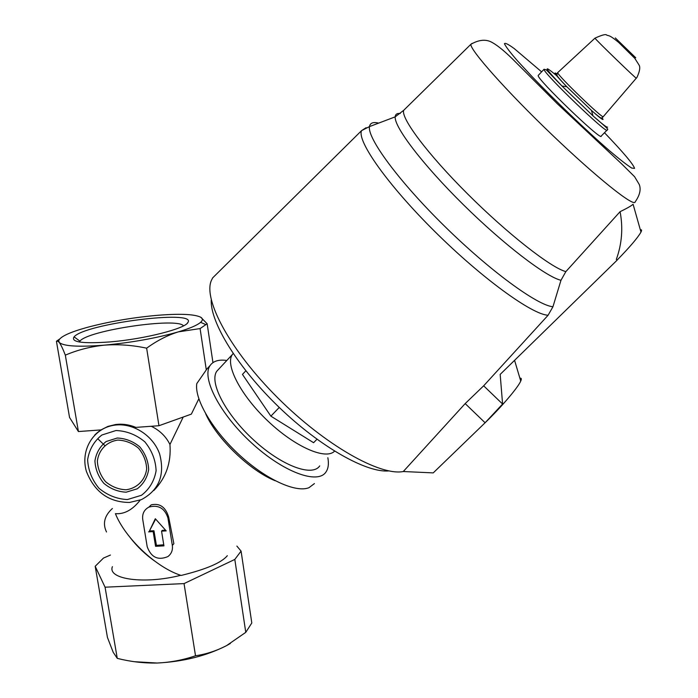 <?xml version="1.0" encoding="UTF-8"?>
<svg xmlns="http://www.w3.org/2000/svg" width="698" height="698" viewBox="0 0 698 698"><rect width="100%" height="100%" fill="white"/><g stroke="black" fill="none" stroke-linecap="round" stroke-linejoin="round"><path stroke-width="1.05" d="M110.083 341.915C144.783 339.088 186.34 328.339 188.024 322.258C196.19 309.467 84.833 323.732 74.075 336.855C70.611 342.186 82.617 343.87 110.083 341.915M86.875 327.475C107.946 321.848 130.613 317.869 154.895 315.54C178.819 313.463 194.088 314.021 200.719 317.215C202.952 318.558 202.926 320.269 200.623 322.328C197.237 325.251 189.821 328.435 178.365 331.864C156.483 338.129 131.905 342.552 104.621 345.135C78.394 347.176 63.239 346.252 59.156 342.352L58.745 340.502C60.438 336.576 69.809 332.231 86.875 327.475M230.349 643.469L226.597 645.598C206.425 655.893 183.26 661.704 157.111 663.03L134.496 661.704M158.961 425.719L146.641 348.18C132.576 345.144 118.564 344.131 104.621 345.135C90.74 346.557 77.644 349.89 65.324 355.151C62.907 348.86 60.857 344.594 59.156 342.352L57.882 341.191L56.425 341.252L69.547 417.456L78.412 431.547L101.027 429.907L107.946 426.408L115.598 424.524C122.42 423.669 129.182 424.62 135.892 427.385L158.961 425.719L191.357 414.123L198.834 398.811M183.216 417.038L169.946 444.495C171.342 462.634 165.976 477.964 153.839 490.493M140.185 500.126C132.603 509.854 124.349 514.365 115.406 513.658C125.317 538.472 156.404 567.657 181.148 575.449C206.198 569.289 221.589 562.701 227.33 555.687M275.3 480.782C250.364 471.028 216.459 438.431 205.727 413.87M172.336 545.435L173.872 543.716L168.698 517.209C165.67 507.088 159.851 502.961 151.23 504.837L148.944 507.08C144.163 509.653 142.087 513.772 142.732 519.425L147.199 546.743C151.152 557.423 158.053 560.695 167.886 556.576C171.438 553.854 172.921 550.137 172.336 545.435L167.948 517.995C164.728 508.205 158.394 504.558 148.944 507.08M97.86 438.815L104.717 445.464M106.524 531.998C102.475 523.622 104.421 515.787 112.369 508.502M180.695 575.3C144.477 584.575 107.152 579.314 112.404 566.654M130.378 537.861C137.262 546.665 145.271 554.334 154.398 560.869M151.257 426.269C159.763 430.404 165.993 436.477 169.946 444.495M314.432 483.574L308.961 487.693C295.961 493.015 266.331 479.648 239.798 455.305C213.23 431.024 195.021 400.486 196.662 384.589L196.775 383.621L206.974 368.902L209.679 365.988M327.851 457.714C328.95 463.751 328.339 468.498 326.001 471.953L325.914 472.084C317.651 484.682 283.318 472.18 251.664 443.021C219.896 414.019 201.233 377.731 210.115 365.516C213.274 361.023 218.84 359.339 226.824 360.473M633.086 204.278C631.062 206.015 626.725 208.475 620.086 211.677L565.86 271.618L560.974 280.282L552.947 306.745C537.53 305.523 490.031 270.929 444.46 226.082C398.828 181.279 367.165 138.134 369.478 126.6C370.097 122.935 373.16 121.775 378.665 123.118M217.418 273.18L212.663 277.883L211.372 280.465C202.917 299.494 230.261 350.527 277.673 397.755C325.041 445.115 380.148 476.158 403.287 471.525L465.182 403.592L483.662 385.811L548.096 315.243L552.947 306.745M601.222 136.127C602.156 141.964 536.23 78.551 538.193 75.471L538.42 75.227M483.662 385.811L502.595 404.046L500.169 374.407L617.119 260.171L616.325 259.403C621.927 243.925 623.183 228.01 620.086 211.677M519.897 378.237C521.441 377.88 521.72 378.822 520.734 381.056C518.038 387.512 501.417 407.039 485.101 422.761L502.595 404.046M465.182 403.592L485.101 422.761L433.222 472.895L403.287 471.525M640.354 229.869C641.732 229.45 641.942 230.192 640.982 232.085C637.789 237.721 629.823 247.066 617.076 260.127M211.258 299.887C209.95 322.048 237.774 367.576 279.104 407.3C320.373 447.078 366.816 473.052 388.865 470.914M316.979 439.251L313.585 442.698L270.876 416.156L242.45 374.407L245.836 370.812M334.578 451.144C325.983 460.226 295.577 447.235 268.32 421.444C240.976 395.775 224.939 364.923 232.294 354.601L233.149 353.511M270.876 416.156L279.261 407.449M319.701 465.915C312.285 477.109 281.704 465.854 253.671 440.002C225.541 414.289 208.92 382.076 216.834 371.179L218.954 368.902M236.875 546.089L241.08 551.115L234.807 559.43L184.045 583.598L105.066 587.192L95.19 566.287L103.487 558.06L110.432 555.05M184.045 583.598L195.51 655.762C183.269 660.003 170.469 662.419 157.111 663.03C143.753 663.275 130.465 661.721 117.264 658.362L113.207 652.307L107.448 637.457L95.19 566.287M105.066 587.192L117.264 658.362M241.08 551.115L251.804 622.982L245.775 632.344L226.597 645.598C216.563 650.824 206.198 654.209 195.51 655.762M234.807 559.43L245.775 632.344M78.412 431.547L65.324 355.151M56.425 341.252L59.531 339.115M200.719 317.215L207.158 323.767L200.09 328.575L178.365 331.864C167.503 335.249 156.928 340.685 146.641 348.18M212.951 362.62L207.158 323.767M206.303 369.905L200.09 328.575M155.637 519.076L149.459 530.934L153.961 530.777L156.422 545.374L163.751 544.763M148.561 531.859L153.167 531.606L155.558 546.307L163.934 545.871L161.561 531.152L166.194 530.899L155.314 518.719L149.459 530.934M153.167 531.606L153.961 530.777M155.558 546.307L156.422 545.374M161.561 531.152L162.294 530.375L165.548 530.175M183.487 325.853C177.72 317.136 88.192 330.241 79.904 341.13L79.31 341.976M560.974 280.282C546.15 276.923 503.607 244.448 463.184 204.505C422.709 164.588 394.108 126.931 395.19 116.854C395.382 114.245 397.075 113.12 400.259 113.504M565.86 271.618C550.94 267.683 507.743 233.987 467.669 193.992C427.516 154.005 400.617 117.936 403.723 110.284L405.555 108.487M548.096 315.243C532.19 314.658 481.969 278.354 434.775 231.483C387.503 184.665 356.626 140.673 361.59 130.613L366.118 127.69M212.663 277.883L361.59 130.613L369.478 126.6L395.19 116.854L403.723 110.284L470.862 44.323C480.983 38.407 487.405 40.362 490.345 41.548C495.859 44.114 503.223 49.898 512.428 58.885L557.318 103.749L621.49 163.725L634.595 176.707L639.281 184.534C640.179 187.038 641.68 192.639 635.197 201.827C634.761 207.812 597.331 178.165 552.083 134.801C506.809 91.499 469.85 49.837 470.862 44.323L472.118 43.355M635.765 57.777L615.296 37.936L635.765 57.777M636.323 78.167C637.728 80.427 595.342 39.428 594.966 38.163L595.028 38.111M603.325 116.618C603.988 120.196 557.039 74.991 557.676 72.644L557.868 72.461M602.322 118.058L603.046 119.454C602.592 119.925 598.718 116.906 591.424 110.389L566.828 86.735C555.809 75.297 552.476 71.004 556.83 73.875M607.565 127.123C607.051 127.813 602.2 124.061 593.003 115.877L561.942 86.011C543.786 66.842 542.381 63.693 557.711 76.544M607.164 130.072C608.333 135.682 542.311 72.13 544.039 69.285L538.193 75.471M604.485 132.725C623.436 152.496 633.452 164.379 634.552 168.384L631.725 168.07C626.97 165.06 619.484 159.223 609.275 150.55C586.992 131.18 555.521 101.053 532.269 76.824L517.619 60.996C510.194 52.446 505.814 46.696 504.453 43.756C504.924 42.561 508.179 44.166 514.217 48.572L541.622 71.85M126.033 489.778C137.052 488.347 145.21 480.172 146.676 468.995C146.327 461.334 143.605 454.389 138.509 448.177C132.315 443.073 125.413 440.377 117.814 440.08C106.742 441.642 98.697 449.948 97.362 461.081C97.764 468.681 100.503 475.556 105.555 481.681C111.671 486.733 118.503 489.429 126.033 489.778M126.172 492.186L137.236 488.809C143.465 484.019 147.278 477.598 148.674 469.545C148.299 461.195 145.332 453.63 139.774 446.851C133.021 441.284 125.5 438.344 117.212 438.03L106.131 441.537C99.962 446.432 96.228 452.889 94.928 460.916C95.382 469.204 98.357 476.69 103.862 483.365C110.528 488.862 117.962 491.802 126.172 492.186M127.394 499.55L141.485 495.275C149.433 489.185 154.31 481.001 156.108 470.74C155.645 460.078 151.867 450.428 144.774 441.773C136.145 434.662 126.547 430.919 115.964 430.526L101.838 435.029C93.994 441.276 89.248 449.521 87.616 459.746C88.201 470.295 91.996 479.814 99.003 488.303C107.483 495.301 116.941 499.053 127.394 499.55M115.598 424.524L114.777 425.134C94.239 427.647 79.982 449.268 86.386 471.351C94.474 491.968 108.862 502.333 129.549 502.447L141.38 499.637C159.039 490.205 165.129 474.998 159.641 454.023C153.228 435.552 133.1 422.622 114.777 425.134C106.838 426.26 100.146 429.575 94.71 435.081M167.948 517.995L168.698 517.209M210.115 365.516L206.974 368.902M544.039 69.285L546.194 69.774L561.942 86.011L566.828 86.735C557.632 77.138 556.934 75.445 557.074 75.541L556.978 73.604L557.676 72.644L594.966 38.163C602.086 34.9 606.021 33.897 606.763 35.144C609.267 36.078 609.354 34.778 618.733 42.473L634.805 58.353L638.932 64.853C640.467 67.008 639.822 71.161 637.004 77.312L636.314 78.15M636.288 78.176L603.334 116.575M607.173 129.994L607.356 129.863C607.051 128.598 612.233 132.367 593.003 115.877L591.424 110.389C600.533 118.398 601.458 118.276 601.406 118.189L603.264 116.679M606.955 130.212L601.231 136.04M520.734 381.056L514.574 360.334M640.982 232.085L633.095 204.27M232.294 354.601L216.834 371.179M200.623 322.328L205.535 324.483M58.745 340.502L57.882 341.182M79.633 342.037L79.555 341.566M187.186 323.349L188.024 322.258M79.904 341.13L74.075 336.855"/></g></svg>
